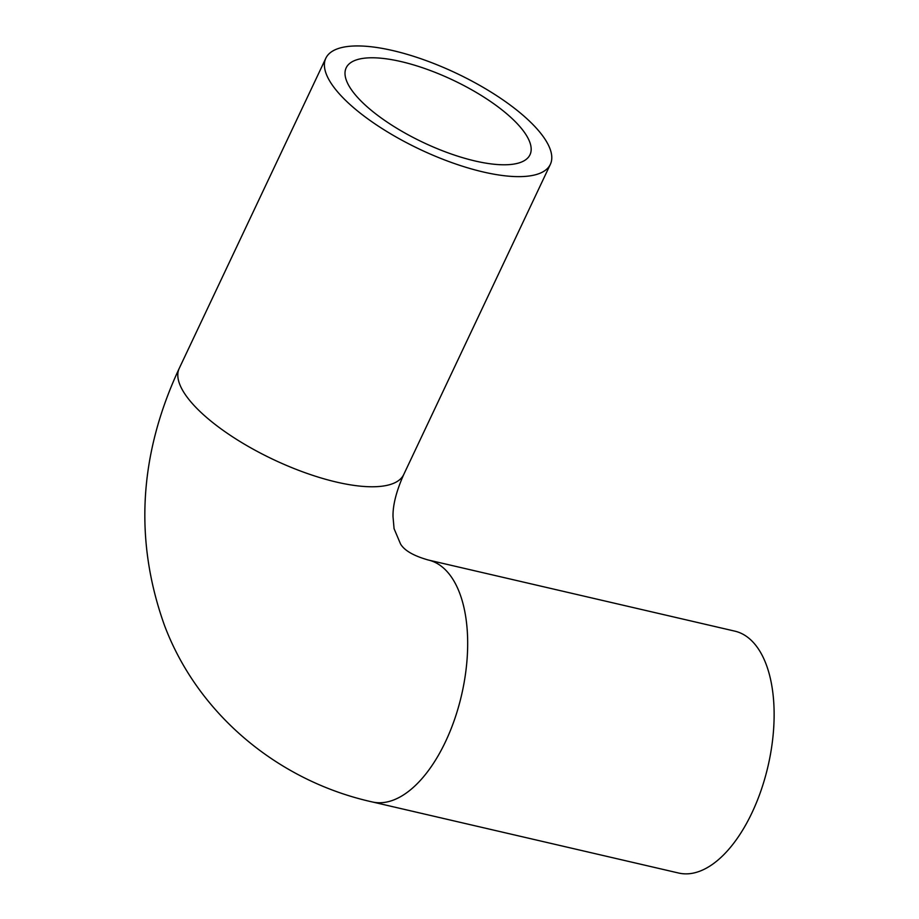 <?xml version="1.0" encoding="UTF-8"?>
<svg xmlns="http://www.w3.org/2000/svg" width="919" height="919" viewBox="0 0 919 919"><rect width="100%" height="100%" fill="white"/><g stroke="black" fill="none" stroke-linecap="round" stroke-linejoin="round"><path stroke-width="1.38" d="M372.264 801.942L678.716 873.05A124.168 62.837 -76.9 0 0 761.093 790.329A124.168 62.837 -76.9 0 0 756.682 646.516A124.168 62.837 -76.9 0 0 734.844 631.146L428.392 560.039C413.688 555.892 404.406 550.538 400.546 543.991L394.067 528.655L393.01 516.604C392.769 505.186 396.342 491.148 403.751 474.491A124.168 42.194 25.3 0 1 273.46 459.569A124.168 42.194 25.3 0 1 179.239 368.358C138.976 454.618 134.059 540.28 164.467 625.345C197.884 714.235 278.193 781.081 372.264 801.942A124.168 62.837 -76.9 0 0 454.641 719.221A124.168 62.837 -76.9 0 0 450.23 575.409A124.168 62.837 -76.9 0 0 428.392 560.039M542.417 135.495A124.168 42.194 25.3 0 0 423.935 59.804A124.168 42.194 25.3 0 0 325.831 58.219A124.168 42.194 25.3 0 0 420.063 149.429A124.168 42.194 25.3 0 0 550.355 164.352A124.168 42.194 25.3 0 0 542.417 135.495M523.508 131.107A101.664 34.543 25.3 0 0 426.508 69.132A101.664 34.543 25.3 0 0 346.176 67.845A101.664 34.543 25.3 0 0 423.326 142.514A101.664 34.543 25.3 0 0 529.999 154.737A101.664 34.543 25.3 0 0 523.508 131.107M325.831 58.219L179.239 368.358M550.355 164.352L403.751 474.491"/></g></svg>

